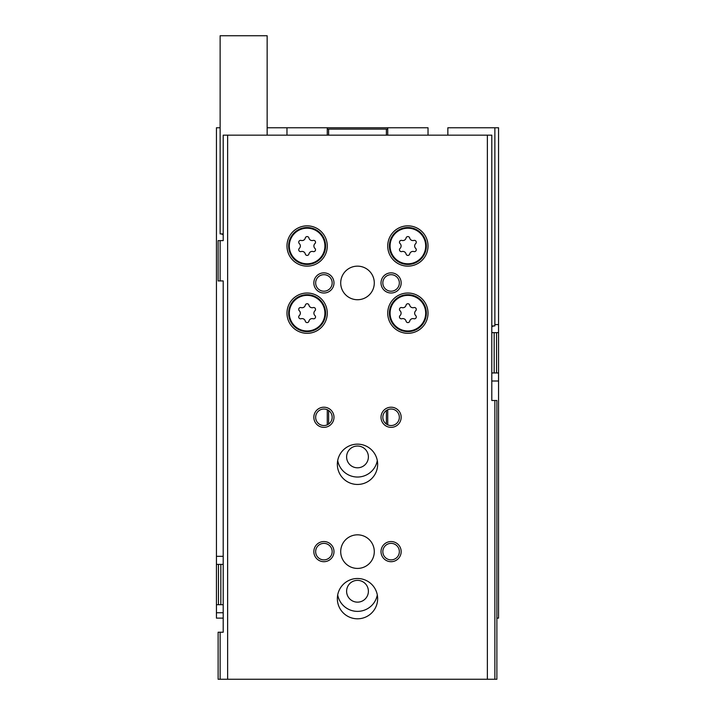 <?xml version="1.0" encoding="UTF-8"?>
<svg xmlns="http://www.w3.org/2000/svg" width="715" height="715" viewBox="0 0 715 715"><rect width="100%" height="100%" fill="white"/><g stroke="black" fill="none" stroke-linecap="round" stroke-linejoin="round"><path stroke-width="1.07" d="M223.205 618.126L216.439 618.126L216.439 604.693L218.459 604.693L218.459 564.385L216.439 564.385L216.439 604.693M491.795 381.006L498.561 381.006L498.561 618.126L496.88 618.126M428.026 135.162L428.026 127.771L387.727 127.771L387.727 129.12L327.273 129.12L327.273 127.771L267.151 127.771M387.727 127.771L327.273 127.771M216.439 564.385L216.439 127.771L220.131 127.771M498.561 332.645L498.561 372.953L496.541 372.953L496.541 332.645L498.561 332.645L498.561 127.771L447.849 127.771L447.849 135.162M223.205 564.385L220.837 564.385L220.837 604.693L218.459 604.693M223.205 604.693L220.837 604.693M218.459 564.385L220.837 564.385M498.561 381.006L498.561 372.953M496.541 332.645L494.163 332.645L494.163 372.953L496.541 372.953M491.795 372.953L494.163 372.953M491.795 332.645L494.163 332.645M286.974 127.771L286.974 135.162M327.273 424.826L327.273 409.74M327.273 135.162L327.273 129.12M387.727 424.826L387.727 409.74M387.727 135.162L387.727 129.12M386.386 424.075L386.386 410.49M386.386 135.162L386.386 129.12M377.306 460.612A20.154 20.154 0 0 1 337.695 460.612M377.306 594.952A20.154 20.154 0 0 1 337.695 594.952M328.614 424.075L328.614 410.49M328.614 135.162L328.614 129.12M357.5 580.365A10.886 10.886 0 0 1 366.929 596.703A10.886 10.886 0 0 1 348.071 596.703A10.886 10.886 0 0 1 357.5 580.365M357.5 446.026A10.886 10.886 0 0 1 366.929 462.355A10.886 10.886 0 0 1 348.071 462.355A10.886 10.886 0 0 1 357.5 446.026M494.869 400.489L494.869 679.25L496.88 679.25L496.88 400.489L491.795 400.489L491.795 135.162L223.205 135.162L223.205 240.624L220.131 240.624L220.131 280.923L218.12 280.923L218.12 240.624L220.131 240.624M487.371 135.162L487.371 679.25L218.12 679.25L218.12 632.23L220.131 632.23L220.131 679.25M494.869 679.25L487.371 679.25M220.131 280.923L223.205 280.923L223.205 632.23L220.131 632.23M227.629 135.162L227.629 679.25M307.119 293.016A20.154 20.154 0 0 1 324.574 323.243A20.154 20.154 0 0 1 289.673 323.243A20.154 20.154 0 0 1 307.119 293.016M307.119 225.842A20.154 20.154 0 0 1 324.574 256.068A20.154 20.154 0 0 1 289.673 256.068A20.154 20.154 0 0 1 307.119 225.842M407.881 225.842A20.154 20.154 0 0 1 425.327 256.068A20.154 20.154 0 0 1 390.426 256.068A20.154 20.154 0 0 1 407.881 225.842M407.881 293.016A20.154 20.154 0 0 1 425.327 323.243A20.154 20.154 0 0 1 390.426 323.243A20.154 20.154 0 0 1 407.881 293.016M357.5 444.149A20.154 20.154 0 0 1 374.955 474.376A20.154 20.154 0 0 1 340.045 474.376A20.154 20.154 0 0 1 357.5 444.149M357.5 578.498A20.154 20.154 0 0 1 374.955 608.724A20.154 20.154 0 0 1 340.045 608.724A20.154 20.154 0 0 1 357.5 578.498M357.5 266.15A16.794 16.794 0 0 1 372.041 291.336A16.794 16.794 0 0 1 342.959 291.336A16.794 16.794 0 0 1 357.5 266.15M357.5 534.829A16.794 16.794 0 0 1 372.041 560.024A16.794 16.794 0 0 1 342.959 560.024A16.794 16.794 0 0 1 357.5 534.829M323.913 541.55A10.073 10.073 0 0 1 332.636 556.663A10.073 10.073 0 0 1 315.19 556.663A10.073 10.073 0 0 1 323.913 541.55M323.913 407.21A10.073 10.073 0 0 1 332.636 422.324A10.073 10.073 0 0 1 315.19 422.324A10.073 10.073 0 0 1 323.913 407.21M323.913 272.862A10.073 10.073 0 0 1 332.636 287.975A10.073 10.073 0 0 1 315.19 287.975A10.073 10.073 0 0 1 323.913 272.862M391.087 407.21A10.073 10.073 0 0 1 399.81 422.324A10.073 10.073 0 0 1 382.364 422.324A10.073 10.073 0 0 1 391.087 407.21M391.087 272.862A10.073 10.073 0 0 1 399.81 287.975A10.073 10.073 0 0 1 382.364 287.975A10.073 10.073 0 0 1 391.087 272.862M391.087 541.55A10.073 10.073 0 0 1 399.81 556.663A10.073 10.073 0 0 1 382.364 556.663A10.073 10.073 0 0 1 391.087 541.55M391.087 543.364A8.258 8.258 0 0 1 398.237 555.752A8.258 8.258 0 0 1 383.937 555.752A8.258 8.258 0 0 1 391.087 543.364M391.087 409.025A8.258 8.258 0 0 1 398.237 421.412A8.258 8.258 0 0 1 383.937 421.412A8.258 8.258 0 0 1 391.087 409.025M323.913 409.025A8.258 8.258 0 0 1 331.063 421.412A8.258 8.258 0 0 1 316.763 421.412A8.258 8.258 0 0 1 323.913 409.025M391.087 274.685A8.258 8.258 0 0 1 398.237 287.072A8.258 8.258 0 0 1 383.937 287.072A8.258 8.258 0 0 1 391.087 274.685M323.913 274.685A8.258 8.258 0 0 1 331.063 287.072A8.258 8.258 0 0 1 316.763 287.072A8.258 8.258 0 0 1 323.913 274.685M323.913 543.364A8.258 8.258 0 0 1 331.063 555.752A8.258 8.258 0 0 1 316.763 555.752A8.258 8.258 0 0 1 323.913 543.364M407.881 294.696A18.474 18.474 0 0 1 423.879 322.402A18.474 18.474 0 0 1 391.883 322.402A18.474 18.474 0 0 1 407.881 294.696A18.474 18.474 0 0 1 423.879 322.402A18.474 18.474 0 0 1 391.883 322.402A18.474 18.474 0 0 1 407.881 294.696M401.901 307.602A3.289 3.289 0 0 0 406.048 305.207A1.877 1.877 0 0 1 409.713 305.207A3.289 3.289 0 0 0 413.851 307.602A1.877 1.877 0 0 1 415.683 310.775A3.289 3.289 0 0 0 415.683 315.556A1.877 1.877 0 0 1 413.851 318.729A3.289 3.289 0 0 0 409.713 321.124A1.877 1.877 0 0 1 406.048 321.124A3.289 3.289 0 0 0 401.901 318.729A1.877 1.877 0 0 1 400.069 315.556A3.289 3.289 0 0 0 400.069 310.775A1.877 1.877 0 0 1 401.901 307.602M407.881 227.522A18.474 18.474 0 0 1 423.879 255.228A18.474 18.474 0 0 1 391.883 255.228A18.474 18.474 0 0 1 407.881 227.522A18.474 18.474 0 0 1 423.879 255.228A18.474 18.474 0 0 1 391.883 255.228A18.474 18.474 0 0 1 407.881 227.522M401.901 240.437A3.289 3.289 0 0 0 406.048 238.041A1.877 1.877 0 0 1 409.713 238.041A3.289 3.289 0 0 0 413.851 240.437A1.877 1.877 0 0 1 415.683 243.601A3.289 3.289 0 0 0 415.683 248.391A1.877 1.877 0 0 1 413.851 251.555A3.289 3.289 0 0 0 409.713 253.95A1.877 1.877 0 0 1 406.048 253.95A3.289 3.289 0 0 0 401.901 251.555A1.877 1.877 0 0 1 400.069 248.391A3.289 3.289 0 0 0 400.069 243.601A1.877 1.877 0 0 1 401.901 240.437M307.119 227.522A18.474 18.474 0 0 1 323.117 255.228A18.474 18.474 0 0 1 291.121 255.228A18.474 18.474 0 0 1 307.119 227.522A18.474 18.474 0 0 1 323.117 255.228A18.474 18.474 0 0 1 291.121 255.228A18.474 18.474 0 0 1 307.119 227.522M301.149 240.437A3.289 3.289 0 0 0 305.287 238.041A1.877 1.877 0 0 1 308.952 238.041A3.289 3.289 0 0 0 313.099 240.437A1.877 1.877 0 0 1 314.931 243.601A3.289 3.289 0 0 0 314.931 248.391A1.877 1.877 0 0 1 313.099 251.555A3.289 3.289 0 0 0 308.952 253.95A1.877 1.877 0 0 1 305.287 253.95A3.289 3.289 0 0 0 301.149 251.555A1.877 1.877 0 0 1 299.317 248.391A3.289 3.289 0 0 0 299.317 243.601A1.877 1.877 0 0 1 301.149 240.437M307.119 294.696A18.474 18.474 0 0 1 323.117 322.402A18.474 18.474 0 0 1 291.121 322.402A18.474 18.474 0 0 1 307.119 294.696A18.474 18.474 0 0 1 323.117 322.402A18.474 18.474 0 0 1 291.121 322.402A18.474 18.474 0 0 1 307.119 294.696M301.149 307.602A3.289 3.289 0 0 0 305.287 305.207A1.877 1.877 0 0 1 308.952 305.207A3.289 3.289 0 0 0 313.099 307.602A1.877 1.877 0 0 1 314.931 310.775A3.289 3.289 0 0 0 314.931 315.556A1.877 1.877 0 0 1 313.099 318.729A3.289 3.289 0 0 0 308.952 321.124A1.877 1.877 0 0 1 305.287 321.124A3.289 3.289 0 0 0 301.149 318.729A1.877 1.877 0 0 1 299.317 315.556A3.289 3.289 0 0 0 299.317 310.775A1.877 1.877 0 0 1 301.149 307.602M267.151 135.162L267.151 35.75L220.131 35.75L220.131 233.903L223.205 233.903M223.205 234.886L221.48 233.903M494.869 127.771L494.869 325.933L491.795 325.933M494.869 324.583L498.561 324.583M223.205 612.746L216.439 612.746M223.205 556.324L216.439 556.324M407.881 295.367A17.804 17.804 0 0 1 423.298 322.063A17.804 17.804 0 0 1 392.464 322.063A17.804 17.804 0 0 1 407.881 295.367M407.881 228.192A17.804 17.804 0 0 1 423.298 254.898A17.804 17.804 0 0 1 392.464 254.898A17.804 17.804 0 0 1 407.881 228.192M307.119 228.192A17.804 17.804 0 0 1 322.536 254.898A17.804 17.804 0 0 1 291.702 254.898A17.804 17.804 0 0 1 307.119 228.192M307.119 295.367A17.804 17.804 0 0 1 322.536 322.063A17.804 17.804 0 0 1 291.702 322.063A17.804 17.804 0 0 1 307.119 295.367M491.795 326.916L493.52 325.933"/></g></svg>
